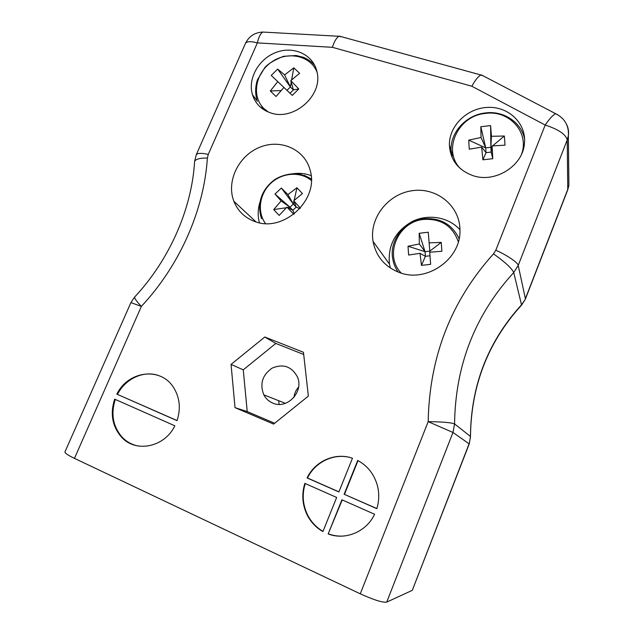 <?xml version="1.0" encoding="UTF-8"?>
<svg xmlns="http://www.w3.org/2000/svg" width="634" height="634" viewBox="0 0 634 634"><rect width="100%" height="100%" fill="white"/><g stroke="black" fill="none" stroke-linecap="round" stroke-linejoin="round"><path stroke-width="0.95" d="M272.628 403.026C268.761 401.354 265.82 398.62 263.807 394.831C259.591 383.792 262.413 374.86 272.255 368.045C283.224 363.551 291.577 366.444 297.33 376.723C304.352 391.55 287.067 409.952 272.628 403.026M298.582 387.081C295.959 390.029 294.414 393.468 293.946 397.399M259.409 222.772C257.356 214.942 257.879 207.072 260.994 199.171M293.17 173.724C299.438 172.844 305.422 173.486 311.128 175.634M390.362 268.039L389.474 264.093C387.675 245.413 395.267 231.204 412.266 221.48C428.18 213.595 448.452 216.931 459.943 229.706M399.357 272.493C384.751 266.748 375.986 256.398 373.061 241.443C369.083 218.294 387.81 194.028 412.132 190.715C436.414 186.951 459.88 205.638 459.951 229.912C461.354 259.076 426.579 283.319 399.357 272.493M273.626 424.091L308.354 396.107L303.448 352.274L264.782 337.011L231.061 364.407L235.016 407.646L273.626 424.091M473.146 175.689C495.297 183.385 523.248 165.759 524.476 143.078C526.386 123.313 508.5 106.338 487.744 107.384C466.996 108.089 448.793 126.15 449.411 145.376C450.473 160.204 458.382 170.3 473.146 175.689M270.726 112.915C293.677 121.252 322.983 95.544 317.055 72.149C313.719 55.063 294.311 45.727 276.693 52.186C258.997 58.36 247.466 78.505 252.467 94.728C255.383 103.73 261.47 109.793 270.726 112.915M304.851 483.377C301.364 494.742 302.355 505.694 307.823 516.227C311.476 522.804 316.509 527.916 322.928 531.554L336.662 497.46L304.851 483.377M174.849 425.802L114.659 399.151C110.015 413.614 112.242 426.199 121.316 436.913C135.462 453.199 164.539 447.414 174.849 425.802M360.271 593.812L428.18 421.65C442.667 421.84 451.463 422.601 454.57 423.94L452.969 432.475L386.732 602.102C382.674 602.736 373.854 599.97 360.271 593.812L74.463 458.374C67.933 455.22 64.763 453.064 64.945 451.907L130.913 302.608L141.358 306.404C136.738 301.546 134.479 298.44 134.59 297.084L134.931 296.72M177.052 420.659C181.031 408.153 179.707 396.852 173.082 386.772C159.966 366.642 127.862 371.183 116.854 394.142L177.052 420.659M341.908 499.782L328.174 533.947C345.379 540.62 366.46 531.783 374.591 514.261L341.908 499.782M344.127 494.258L376.818 508.658C379.219 500.781 379.362 492.887 377.23 484.978C373.933 473.899 367.427 465.721 357.711 460.45L344.127 494.258L376.85 508.547M352.464 458.216C335.299 452.145 315.13 461.013 307.07 477.933L338.881 491.944L352.464 458.216M254.67 221.456C244.716 217.716 237.782 210.995 233.875 201.279C226.1 181.443 238.487 155.742 259.647 147.294C280.688 138.481 305.208 149.45 310.28 170.744C319.045 200.257 282.954 233.058 254.67 221.456M470.483 436.723L469.215 443.951L412.29 590.333L469.097 443.824L452.969 432.475L428.18 421.65C429.408 356.807 451.178 300.873 493.506 253.862L495.796 250.256C506.17 254.599 518.517 262.999 518.208 265.44L525.388 298.662L567.898 189.019L568.896 185.263L568.841 179.882M386.732 602.102L412.29 590.333M493.506 253.862C505.029 262.072 511.773 268.293 513.73 272.525L521.505 304.835L525.364 299.129L567.771 189.756L567.216 139.94L518.208 265.44L513.73 272.525C475.048 314.829 455.323 365.295 454.57 423.94L470.452 436.422C470.919 385.464 487.934 341.599 521.505 304.835L521.386 305.437M177.084 420.564L116.854 394.142M158.334 375.447C143.474 370.304 125.326 378.775 117.512 394.324M115.285 399.42C110.704 413.836 112.931 426.373 121.982 437.024C126.586 441.874 132.149 444.902 138.68 446.098M305.231 483.544C301.792 494.861 302.79 505.75 308.243 516.227C311.817 522.685 316.738 527.726 323.015 531.355M342.225 499.925L328.174 533.947M328.563 533.923C333.516 535.722 338.619 536.419 343.882 536.015M358.02 460.609L344.484 494.29M350.356 457.574C333.746 453.025 315.161 461.956 307.482 477.996L338.921 491.841M307.482 477.996L307.07 477.933M303.694 354.477L275.806 343.446L243.266 369.844L247.22 411.585L274.657 423.258M247.22 411.585L235.016 407.646M243.266 369.844L231.061 364.407M275.806 343.446L264.782 337.011M278.698 400.712L279.079 404.365M521.52 305.223L525.364 299.129M495.796 250.256L545.192 125.033L471.862 86.248C475.064 80.272 478.084 76.516 480.913 74.978L483.671 76.096M471.862 86.248L332.406 47.32C334.166 41.662 336.321 37.977 338.881 36.273L342.225 36.923M332.406 47.32L257.356 42.89L208.269 154.403C201.636 152.937 197.634 153.032 196.278 154.672L194.622 161.369M208.269 154.403L207.381 158.04C199.433 157.961 195.137 159.245 194.487 161.9M460.752 168.945C441.882 150.726 457.645 115.729 485.414 113.423C508.793 109.777 529.406 131.983 521.75 153.705M491.445 136.286L504.379 136.025L505.013 145.162L492.087 145.939L492.776 158.706L482.91 159.792L481.65 147.12L469.255 149.196L468.716 140.13L481.048 137.483L480.818 126.745L490.597 125.587L491.445 136.286L490.867 147.302L492.024 146.335M481.048 137.483L485.723 147.88L486.032 152.659L491.176 152.081L490.867 147.302L485.723 147.88L480.818 126.745M492.547 145.899L504.379 136.025M490.597 125.587L490.867 147.302M468.716 140.13L485.723 147.88M481.65 147.12L486.032 152.659L482.91 159.792M492.087 145.939L491.176 152.081L492.776 158.706M261.517 105.846L262.682 108.977M268.507 112.131L263.998 108.644C251.254 96.542 255.304 72.942 271.709 61.934C287.868 50.561 311.001 55.657 317.119 72.434M277.771 81.627L271.233 75.422L277.66 69.082L284.618 74.875L293.78 67.838L299.62 73.282L290.776 80.669L298.788 88.966L292.282 95.385L283.905 87.444L276.059 96.511L270.298 90.995L277.771 81.627L286.972 90.337L271.233 75.422M277.66 69.082L290.364 86.993L286.972 90.337L290.023 93.222L293.415 89.877L298.788 88.966M270.298 90.995L281.044 90.567M283.905 87.444L292.282 95.385M290.776 80.669L293.415 89.877L290.364 86.993L291.22 82.198M291.624 79.9L293.78 67.838M284.618 74.875L290.364 86.993M401.298 273.127C383.594 255.343 397.946 221.528 423.774 219.419C441.137 218.492 452.66 225.95 458.334 241.8M429.02 242.87L441.209 242.394L441.898 251.262L429.717 252.237L430.644 264.346L421.459 265.361L420.017 253.338L408.621 255.034L408.011 246.238L419.343 243.987L419.153 233.288L428.251 232.21L429.836 251.127L441.209 242.394M429.923 252.221L429.836 251.127L425.049 251.674L419.153 233.288M419.343 243.987L425.049 251.674L425.39 256.31L429.987 255.787M408.011 246.238L425.049 251.674M420.017 253.338L425.39 256.31L421.459 265.361M265.495 223.533C256.913 211.994 259.385 193.933 270.805 183.289C282.13 172.543 300.342 171.18 311.342 180.492M293.819 214.237L286.917 207.152L279.134 215.425L273.714 209.569L281.139 200.962L274.998 194.028L281.369 188.052L287.923 194.606L296.958 187.759L302.458 193.552L293.724 200.772L300.318 208.118M281.369 188.052L293.344 204.053L289.984 207.199L274.998 194.028M281.139 200.962L289.984 207.199L292.853 210.266L296.221 207.112L299.866 208.626M273.714 209.569L286.338 207.73M287.662 207.54L289.984 207.199M286.917 207.152L292.853 210.266L294.279 213.872M293.724 200.772L296.221 207.112L293.344 204.053L293.946 201.335M294.152 200.384L296.958 187.759M287.923 194.606L293.344 204.053M207.381 158.04C204.005 210.092 179.913 265.163 141.358 306.404L74.463 458.374M566.447 124.113C568.31 127.727 568.952 131.579 568.365 135.66L567.216 139.94C565.821 134.36 558.483 129.391 545.192 125.033C549.615 118.55 553.141 114.786 555.749 113.74L557.785 114.786M338.881 36.273L262.872 32.057C254.797 32.445 248.972 36.249 245.413 43.469C246.689 41.297 250.668 41.107 257.356 42.89C258.688 37.034 260.526 33.42 262.872 32.057L265.86 32.223M516.647 123.765C520.673 128.06 523.319 133.077 524.58 138.798M451.979 157.153L451.083 150.424C450.045 132.72 465.982 114.944 485.446 112.939C503.578 110.419 521.489 122.386 524.587 139.076M398.16 272.049C395.299 268 393.476 263.514 392.7 258.609C389.197 240.381 404.381 220.687 423.877 218.73C440.392 217.66 452.129 224.309 459.103 238.669M304.011 175.23L311.342 178.907M285.379 403.343L263.807 394.831M481.277 74.852L555.749 113.74C564.767 118.392 568.975 125.698 568.365 135.66L568.896 185.263L567.771 189.756M121.982 437.024L121.316 436.913M308.243 516.227L307.823 516.227M257.42 101.258L252.467 94.728M452.969 156.123L449.411 145.376M389.474 264.093L373.061 241.443M256.017 221.9L233.875 201.279M521.196 305.54C488.029 342.019 471.117 385.654 470.476 436.438L469.215 443.951M339.245 36.106L480.913 74.978M196.278 154.672L245.413 43.469M194.527 162.597C191.571 208.744 169.92 259.306 134.59 297.084L130.913 302.608M256.897 99.697C255.09 93.277 255.264 86.652 257.428 79.836L264.806 67.608C267.96 63.868 274.165 60.111 283.438 56.331L296.141 55.499L303.25 57.282C307.799 59.113 311.635 61.815 314.757 65.397M261.573 218.738C257.15 205.622 259.972 190.842 274.387 179.858C283.081 173.993 295.674 172.797 300.27 174.192L311.342 179.018"/></g></svg>
